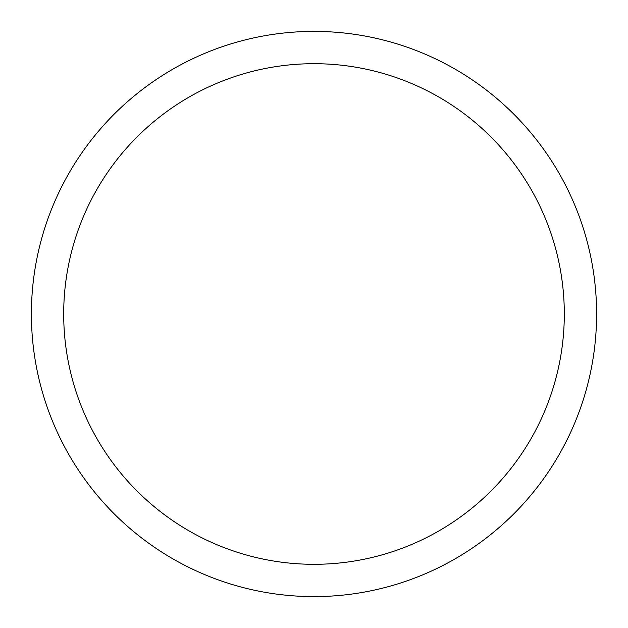 <?xml version="1.0" encoding="UTF-8"?>
<svg xmlns="http://www.w3.org/2000/svg" width="628" height="628" viewBox="0 0 628 628"><rect width="100%" height="100%" fill="white"/><g stroke="black" fill="none" stroke-linecap="round" stroke-linejoin="round"><path stroke-width="0.94" d="M31.4 314A282.6 282.6 0 0 0 314 596.6A282.6 282.6 0 0 0 596.6 314A282.6 282.6 0 0 0 314 31.4A282.6 282.6 0 0 0 31.4 314M564.305 314A250.305 250.305 0 0 1 314 564.305A250.305 250.305 0 0 1 63.695 314A250.305 250.305 0 0 1 314 63.695A250.305 250.305 0 0 1 564.305 314"/></g></svg>
